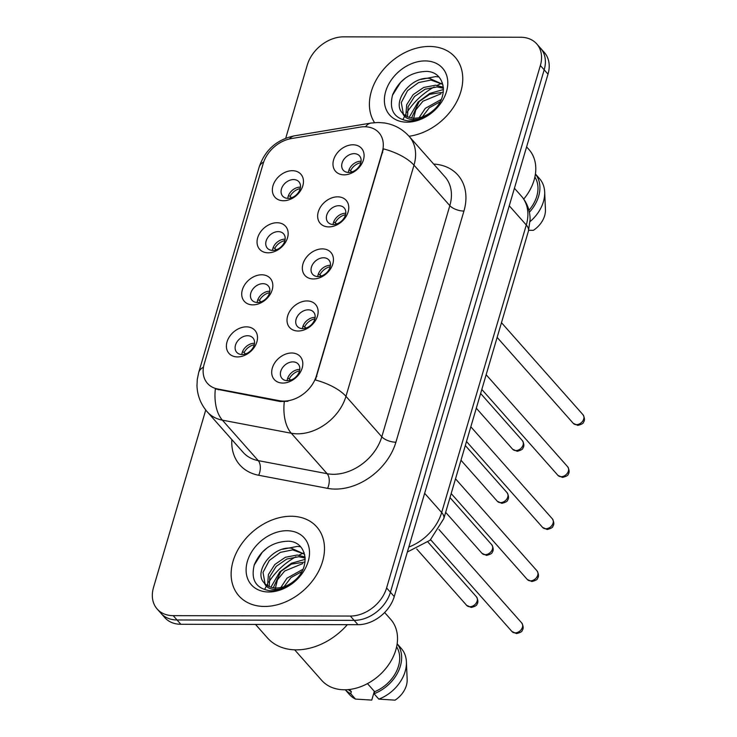 <?xml version="1.0" encoding="UTF-8"?>
<svg xmlns="http://www.w3.org/2000/svg" width="737" height="737" viewBox="0 0 737 737"><rect width="100%" height="100%" fill="white"/><g stroke="black" fill="none" stroke-linecap="round" stroke-linejoin="round"><path stroke-width="1.11" d="M268.176 252.809A17.338 12.944 138.5 0 1 257.683 237.738A17.338 12.944 138.5 0 1 277.02 222.74A17.338 12.944 138.5 0 1 287.513 237.811A17.338 12.944 138.5 0 1 268.176 252.809M278.236 231.611A10.834 8.089 -41.5 0 0 267.651 237.775A10.834 8.089 -41.5 0 0 267.356 248.194A10.834 8.089 -41.5 0 0 272.699 250.405A10.834 8.089 -41.5 0 0 283.284 244.242A10.834 8.089 -41.5 0 0 283.579 233.832A10.834 8.089 -41.5 0 0 278.236 231.611M252.855 304.86A17.338 12.944 138.5 0 1 242.362 289.798A17.338 12.944 138.5 0 1 261.699 274.79A17.338 12.944 138.5 0 1 272.193 289.862A17.338 12.944 138.5 0 1 252.855 304.86M262.916 283.671A10.834 8.089 -41.5 0 0 252.33 289.834A10.834 8.089 -41.5 0 0 252.036 300.254A10.834 8.089 -41.5 0 0 257.379 302.465A10.834 8.089 -41.5 0 0 267.964 296.302A10.834 8.089 -41.5 0 0 268.259 285.882A10.834 8.089 -41.5 0 0 262.916 283.671M237.535 356.92A17.338 12.944 138.5 0 1 227.042 341.848A17.338 12.944 138.5 0 1 246.379 326.85A17.338 12.944 138.5 0 1 256.872 341.913A17.338 12.944 138.5 0 1 237.535 356.92M247.595 335.722A10.834 8.089 -41.5 0 0 237.01 341.885A10.834 8.089 -41.5 0 0 236.715 352.304A10.834 8.089 -41.5 0 0 242.058 354.515A10.834 8.089 -41.5 0 0 252.644 348.352A10.834 8.089 -41.5 0 0 252.938 337.933A10.834 8.089 -41.5 0 0 247.595 335.722M283.496 200.75A17.338 12.944 138.5 0 1 273.003 185.687A17.338 12.944 138.5 0 1 292.34 170.689A17.338 12.944 138.5 0 1 302.833 185.752A17.338 12.944 138.5 0 1 283.496 200.75M293.556 179.561A10.834 8.089 -41.5 0 0 282.971 185.724A10.834 8.089 -41.5 0 0 282.676 196.143A10.834 8.089 -41.5 0 0 288.02 198.354A10.834 8.089 -41.5 0 0 298.605 192.191A10.834 8.089 -41.5 0 0 298.9 181.772A10.834 8.089 -41.5 0 0 293.556 179.561M328.785 226.904A17.338 12.944 138.5 0 1 318.292 211.832A17.338 12.944 138.5 0 1 337.638 196.834A17.338 12.944 138.5 0 1 348.131 211.906A17.338 12.944 138.5 0 1 328.785 226.904M338.845 205.706A10.834 8.089 -41.5 0 0 328.269 211.869A10.834 8.089 -41.5 0 0 327.965 222.288A10.834 8.089 -41.5 0 0 333.317 224.499A10.834 8.089 -41.5 0 0 343.893 218.336A10.834 8.089 -41.5 0 0 344.188 207.917A10.834 8.089 -41.5 0 0 338.845 205.706M313.465 278.954A17.338 12.944 138.5 0 1 302.971 263.892A17.338 12.944 138.5 0 1 322.318 248.885A17.338 12.944 138.5 0 1 332.811 263.957A17.338 12.944 138.5 0 1 313.465 278.954M323.525 257.766A10.834 8.089 -41.5 0 0 312.949 263.929A10.834 8.089 -41.5 0 0 312.645 274.339A10.834 8.089 -41.5 0 0 317.997 276.559A10.834 8.089 -41.5 0 0 328.573 270.396A10.834 8.089 -41.5 0 0 328.868 259.977A10.834 8.089 -41.5 0 0 323.525 257.766M298.144 331.014A17.338 12.944 138.5 0 1 287.651 315.943A17.338 12.944 138.5 0 1 306.997 300.945A17.338 12.944 138.5 0 1 317.49 316.007A17.338 12.944 138.5 0 1 298.144 331.014M308.204 309.816A10.834 8.089 -41.5 0 0 297.628 315.98A10.834 8.089 -41.5 0 0 297.324 326.399A10.834 8.089 -41.5 0 0 302.677 328.61A10.834 8.089 -41.5 0 0 313.253 322.447A10.834 8.089 -41.5 0 0 313.547 312.027A10.834 8.089 -41.5 0 0 308.204 309.816M282.824 383.065A17.338 12.944 138.5 0 1 272.331 367.993A17.338 12.944 138.5 0 1 291.677 352.995A17.338 12.944 138.5 0 1 302.17 368.067A17.338 12.944 138.5 0 1 282.824 383.065M292.884 361.876A10.834 8.089 -41.5 0 0 282.308 368.03A10.834 8.089 -41.5 0 0 282.004 378.45A10.834 8.089 -41.5 0 0 287.356 380.661A10.834 8.089 -41.5 0 0 297.932 374.497A10.834 8.089 -41.5 0 0 298.227 364.087A10.834 8.089 -41.5 0 0 292.884 361.876M344.105 174.844A17.338 12.944 138.5 0 1 333.612 159.782A17.338 12.944 138.5 0 1 352.959 144.784A17.338 12.944 138.5 0 1 363.452 159.846A17.338 12.944 138.5 0 1 344.105 174.844M354.165 153.655A10.834 8.089 -41.5 0 0 343.589 159.818A10.834 8.089 -41.5 0 0 343.285 170.238A10.834 8.089 -41.5 0 0 348.638 172.449A10.834 8.089 -41.5 0 0 359.214 166.286A10.834 8.089 -41.5 0 0 359.509 155.866A10.834 8.089 -41.5 0 0 354.165 153.655M272.469 250.405A10.834 8.089 138.5 0 1 284.924 239.166A10.834 8.089 138.5 0 1 285.155 239.175M257.149 302.456A10.834 8.089 138.5 0 1 269.604 291.226A10.834 8.089 138.5 0 1 269.834 291.226M241.828 354.515A10.834 8.089 138.5 0 1 254.283 343.276A10.834 8.089 138.5 0 1 254.514 343.285M287.789 198.354A10.834 8.089 138.5 0 1 300.245 187.115A10.834 8.089 138.5 0 1 300.475 187.115M333.087 224.499A10.834 8.089 138.5 0 1 345.533 213.26A10.834 8.089 138.5 0 1 345.764 213.269M317.767 276.55A10.834 8.089 138.5 0 1 330.213 265.32A10.834 8.089 138.5 0 1 330.443 265.32M302.446 328.61A10.834 8.089 138.5 0 1 314.892 317.371A10.834 8.089 138.5 0 1 315.123 317.371M287.126 380.661A10.834 8.089 138.5 0 1 299.572 369.43A10.834 8.089 138.5 0 1 299.802 369.43M348.408 172.44A10.834 8.089 138.5 0 1 360.854 161.21A10.834 8.089 138.5 0 1 361.084 161.21M360.024 127.133A29.259 21.843 138.5 0 1 364.511 126.755A29.259 21.843 138.5 0 1 378.947 132.724A29.259 21.843 138.5 0 1 382.217 152.181L316.403 375.806A29.259 21.843 138.5 0 1 279.507 400.725L217.664 388.979A29.259 21.843 138.5 0 1 207.484 383.406A29.259 21.843 138.5 0 1 204.213 363.949L263.201 163.513A29.259 21.843 138.5 0 1 291.355 138.574L360.024 127.133M429.358 46.449A52.005 38.831 -41.5 0 0 380.163 73.718A52.005 38.831 -41.5 0 0 374.553 122.628A52.005 38.831 -41.5 0 1 380.163 73.718A52.005 38.831 -41.5 0 1 429.358 46.449A52.005 38.831 -41.5 0 1 455.015 57.062A52.005 38.831 -41.5 0 0 429.358 46.449M291.087 516.25A52.005 38.831 -41.5 0 0 240.299 545.831A52.005 38.831 -41.5 0 0 238.88 595.837A52.005 38.831 -41.5 0 0 264.537 606.459A52.005 38.831 -41.5 0 0 315.325 576.878A52.005 38.831 -41.5 0 0 316.744 526.872A52.005 38.831 -41.5 0 0 291.087 516.25A52.005 38.831 -41.5 0 0 240.299 545.831A52.005 38.831 -41.5 0 0 238.88 595.837A52.005 38.831 -41.5 0 0 264.537 606.459A52.005 38.831 -41.5 0 0 315.325 576.878A52.005 38.831 -41.5 0 0 316.744 526.872A52.005 38.831 -41.5 0 0 291.087 516.25M383.433 148.856L315.399 379.997A37.919 16.214 16.4 0 1 345.957 396.331A43.345 32.364 138.5 0 1 297.61 433.826A43.345 32.364 138.5 0 1 291.299 433.245L222.381 420.154A43.345 32.364 138.5 0 1 207.309 411.891L243.155 452.361A43.345 32.364 -41.5 0 0 258.226 460.625L327.145 473.707A43.345 32.364 -41.5 0 0 333.446 474.296A43.345 32.364 -41.5 0 0 381.803 436.792L449.828 205.651A43.345 32.364 -41.5 0 0 444.982 176.834L409.136 136.363A43.345 32.364 138.5 0 1 413.991 165.18A37.919 16.214 -163.6 0 0 383.433 148.856M205.743 410.012L153.536 587.398A32.502 24.266 -41.5 0 0 157.165 609.011L164.821 617.643A32.502 24.266 -41.5 0 0 180.851 624.285L357.979 624.69L354.156 620.37A32.502 24.266 -41.5 0 0 390.426 592.244L544.182 69.822A32.502 24.266 -41.5 0 0 540.543 48.209A32.502 24.266 -41.5 0 1 544.182 69.822L390.426 592.244A32.502 24.266 -41.5 0 1 354.156 620.37L177.027 619.964L354.156 620.37L350.333 616.049A32.502 24.266 -41.5 0 0 386.603 587.933L540.359 65.501A32.502 24.266 -41.5 0 0 536.72 43.888A32.502 24.266 -41.5 0 0 520.691 37.255L343.553 36.85A32.502 24.266 -41.5 0 0 307.292 64.976L285.726 138.243M160.988 613.331A32.502 24.266 -41.5 0 0 177.027 619.964A32.502 24.266 -41.5 0 1 160.988 613.331M287.964 401.287L280.198 401.508L215.342 388.896A37.919 21.852 100.8 0 0 222.381 420.154L258.226 460.625A10.834 6.246 -79.2 0 1 258.669 475.264A54.179 40.452 138.5 0 1 231.842 439.584M409.035 136.244A52.005 38.831 -41.5 0 0 455.402 104.138A52.005 38.831 -41.5 0 0 455.015 57.062A52.005 38.831 -41.5 0 1 455.402 104.138A52.005 38.831 -41.5 0 1 409.035 136.244M157.165 609.011A32.502 24.266 -41.5 0 0 173.204 615.653L350.333 616.049M357.979 624.69A32.502 24.266 -41.5 0 0 394.249 596.565L548.006 74.142A32.502 24.266 -41.5 0 0 544.367 52.52L536.72 43.888M349.043 169.759L352.019 171.878M360.835 162.647A11.921 8.899 -41.5 0 0 350.711 170.394M300.226 188.552A11.921 8.899 -41.5 0 0 290.092 196.3L291.41 197.783M288.434 195.674L290.092 196.3M333.723 221.819L336.698 223.928M345.515 214.707A11.921 8.899 -41.5 0 0 335.39 222.445M318.402 273.869L321.378 275.988M330.194 266.757A11.921 8.899 -41.5 0 0 320.07 274.496M303.082 325.929L306.058 328.039M314.874 318.817A11.921 8.899 -41.5 0 0 304.75 326.555M287.762 377.98L290.737 380.099M299.554 370.868A11.921 8.899 -41.5 0 0 289.429 378.606M284.906 240.612A11.921 8.899 -41.5 0 0 274.772 248.351L276.089 249.834M273.114 247.724L274.772 248.351M269.585 292.663A11.921 8.899 -41.5 0 0 259.452 300.41L260.769 301.894M257.793 299.775L259.452 300.41M254.265 344.723A11.921 8.899 -41.5 0 0 244.131 352.461L245.449 353.944M242.473 351.835L244.131 352.461M523.74 199.091A46.053 34.381 -41.5 0 0 528.936 149.5L526.596 146.875M419.086 117.736L425.286 108.357L441.242 99.458M420.901 118.721L429.303 107.749L440.063 101.835M411.55 117.938L419.215 101.503L429.726 94.318L443.287 92.208M413.089 120.711L415.732 110.016L422.9 101.236L441.002 93.774M406.317 116.188L405.884 114.751L406.695 104.691L413.144 94.649L423.655 87.463L435.539 85.216L443.379 87.215M407.478 116.759L408.114 106.662L414.516 96.51L425.074 89.214L437.05 86.929L443.462 88.283M402.66 113.332C405.636 116.51 409.625 118.123 414.609 118.187C421.002 118.077 427.036 115.645 432.693 110.891C449.607 97.321 445.323 71.692 426.53 71.388C410.518 71.931 399.205 79.762 392.591 94.889C388.896 109.785 393.982 118.454 407.856 120.886L409.422 120.932C416.359 120.868 423.112 118.565 429.68 114.023C423.572 118.104 417.704 119.938 412.066 119.532C407.34 119.072 404.208 117.008 402.66 113.332L402.172 112.77L402.66 113.332M402.172 112.77C391.854 102.084 410.334 76.362 429.468 78.362L442.237 84.129L443.057 85.142M403.342 114.023L401.287 102.581L407.552 90.66L418.598 82.562L430.979 80.066L441.813 84M425.102 60.913A35.33 26.375 -41.5 0 0 385.681 91.48A35.33 26.375 -41.5 0 0 407.064 122.185A35.33 26.375 -41.5 0 0 446.484 91.618A35.33 26.375 -41.5 0 0 425.102 60.913M528.936 210.303A32.502 24.266 -41.5 0 0 534.878 177M442.458 83.014A58.509 43.686 -41.5 0 0 441.537 83.392M441.205 83.53A58.509 43.686 -41.5 0 0 437.216 85.363M434.185 86.957A58.509 43.686 -41.5 0 0 407.008 112.356M405.792 114.327A58.509 43.686 -41.5 0 0 405.12 115.46M404.613 116.372A58.509 43.686 -41.5 0 0 403.028 119.403M528.659 230.294L533.339 230.34A21.668 16.177 -41.5 0 0 545.435 209.63L544.671 191.998A34.676 25.887 -41.5 0 0 539.53 178.63L535.421 173.987M530.069 221.588A34.676 25.887 -41.5 0 0 544.671 191.998M529.387 212.238A34.676 25.887 -41.5 0 0 535.412 174.024M392.452 95.303L400.578 82.415L405.746 77.79M420.818 79.458L435.539 76.611L438.81 76.934M409.155 117.386L418.036 102.111L429.772 93.415L443.481 89.527M255.536 624.451L267.467 637.92A58.509 43.686 -41.5 0 0 296.329 649.859A58.509 43.686 -41.5 0 0 347.339 624.663M294.662 649.831L321.719 680.38A46.053 34.381 -41.5 0 0 344.437 689.777A46.053 34.381 -41.5 0 0 389.403 663.586A46.053 34.381 -41.5 0 0 390.665 619.31L384.64 612.511M280.806 587.546L287.015 578.158L302.971 569.268M282.63 588.531L291.032 577.559L301.792 571.645M273.28 587.748L280.944 571.304L291.456 564.118L305.017 562.018M274.809 590.512L277.462 579.816L284.629 571.037L302.732 563.575M268.047 585.998L267.614 584.552L268.425 574.501L274.873 564.459L285.385 557.273L297.269 555.016L305.109 557.015M269.208 586.56L269.843 576.472L276.246 566.32L286.804 559.024L298.78 556.73L305.192 558.093M264.39 583.142C267.365 586.311 271.354 587.933 276.338 587.988C282.732 587.886 288.766 585.454 294.422 580.701C311.336 567.122 307.053 541.492 288.259 541.198C272.248 541.732 260.935 549.572 254.32 564.699C250.626 579.595 255.711 588.264 269.585 590.687L271.152 590.742C278.089 590.678 284.841 588.375 291.41 583.824C285.302 587.905 279.434 589.747 273.796 589.342C269.069 588.881 265.937 586.809 264.39 583.142L263.901 582.58L264.39 583.142M263.901 582.58C253.583 571.894 272.054 546.163 291.198 548.162L303.957 553.938L304.786 554.943M265.071 583.833L263.017 572.391L269.281 560.47L280.327 552.372L292.709 549.876L303.543 553.8M286.831 530.714A35.33 26.375 -41.5 0 0 247.411 561.281A35.33 26.375 -41.5 0 0 268.793 591.995A35.33 26.375 -41.5 0 0 308.204 561.419A35.33 26.375 -41.5 0 0 286.831 530.714M348.297 689.602A32.502 24.266 -41.5 0 0 351.328 691.628L349.43 689.482M345.238 689.768L349.347 694.411A34.676 25.887 -41.5 0 0 355.51 699.081L371.761 700.095L374.341 691.343M355.51 699.081L350.729 693.683L351.328 691.628M345.275 689.768A34.676 25.887 -41.5 0 0 350.729 693.683M367.487 683.614L374.636 691.684A32.502 24.266 -41.5 0 0 396.607 646.8M304.188 552.824A58.509 43.686 -41.5 0 0 303.266 553.201M302.935 553.33A58.509 43.686 -41.5 0 0 298.946 555.164M295.906 556.767A58.509 43.686 -41.5 0 0 268.738 582.166M267.522 584.128A58.509 43.686 -41.5 0 0 266.849 585.27M266.343 586.173A58.509 43.686 -41.5 0 0 264.758 589.204M374.636 691.684L374.037 693.738L378.809 699.127L395.069 700.15A21.668 16.177 -41.5 0 0 407.165 679.44L406.4 661.798A34.676 25.887 -41.5 0 0 401.26 648.44L397.151 643.788M378.809 699.127A34.676 25.887 -41.5 0 0 406.4 661.798M374.037 693.738A34.676 25.887 -41.5 0 0 397.142 643.825M254.182 565.104L262.308 552.216L267.476 547.6M282.547 549.268L297.269 546.421L300.539 546.734M270.884 587.186L279.765 571.921L291.502 563.225L305.21 559.337M316.403 375.806L316.873 376.34M279.507 400.725L280.198 401.508M217.664 388.979L218.355 389.762M382.217 152.181L382.687 152.706M395.907 442.209A10.834 4.634 16.4 0 1 381.803 436.792L345.957 396.331L413.991 165.18L449.828 205.651A10.834 4.634 16.4 0 0 463.932 211.068L395.907 442.209A54.179 40.452 138.5 0 1 335.464 489.082A54.179 40.452 138.5 0 1 327.578 488.355L258.669 475.264M409.136 136.363C402.43 128.984 394.184 124.516 384.419 122.959L378.164 122.48L371.015 123.061A37.919 16.214 80.5 0 0 365.488 126.773M203.467 367.173A37.919 16.214 -163.6 0 0 198.714 372.434L197.267 379.463L196.982 385.644C197.332 395.566 200.777 404.309 207.309 411.891M198.714 372.434L259.138 167.142A37.919 16.214 16.4 0 1 263.699 161.974M259.138 167.142C264.97 149.98 276.753 139.542 294.496 135.82A37.919 16.214 80.5 0 0 289.42 138.971M284.289 401.766A37.919 21.852 100.8 0 0 291.299 433.245L327.145 473.707A10.834 6.246 -79.2 0 1 327.578 488.355M433.669 164.056A54.179 40.452 138.5 0 1 463.932 211.068M386.603 587.933L394.249 596.565M540.359 65.501L548.006 74.142M173.204 615.653L180.851 624.285M408.823 547.047A43.345 32.364 -41.5 0 0 441.666 512.528L526.292 225.006A43.345 32.364 -41.5 0 0 521.437 196.18C527.148 202.813 530.041 210.589 530.115 219.506L528.429 231.077L443.812 518.599A21.668 9.268 16.4 0 0 441.666 512.528L424.641 493.302M509.258 205.78L526.292 225.006A21.668 9.268 16.4 0 1 528.429 231.077M582.985 414.71C584.763 417.953 584.92 420.468 583.464 422.264C583.557 423.305 581.677 424.337 577.836 425.378L573.257 423.333A6.504 4.855 -41.5 0 0 576.463 424.659A6.504 4.855 -41.5 0 0 582.81 420.956A6.504 4.855 -41.5 0 0 582.985 414.71L501.473 322.677M515.854 450.565A6.504 4.855 -41.5 0 0 522.201 446.871A6.504 4.855 -41.5 0 0 522.376 440.615C524.154 443.858 524.311 446.373 522.855 448.17C522.938 449.211 521.059 450.252 517.217 451.284L512.648 449.238A6.504 4.855 -41.5 0 0 515.854 450.565M567.665 466.761C569.443 470.003 569.6 472.528 568.144 474.315C568.236 475.356 566.357 476.397 562.515 477.429L557.937 475.383A6.504 4.855 -41.5 0 0 561.143 476.71A6.504 4.855 -41.5 0 0 567.49 473.016A6.504 4.855 -41.5 0 0 567.665 466.761L486.153 374.728M552.345 518.82C554.123 522.063 554.279 524.578 552.824 526.375C552.916 527.416 551.036 528.447 547.195 529.488L542.616 527.443A6.504 4.855 -41.5 0 0 545.822 528.77A6.504 4.855 -41.5 0 0 552.17 525.066A6.504 4.855 -41.5 0 0 552.345 518.82L470.832 426.787M537.024 570.871C538.802 574.114 538.959 576.629 537.503 578.425C537.595 579.466 535.716 580.507 531.874 581.539L527.296 579.494A6.504 4.855 -41.5 0 0 530.502 580.82A6.504 4.855 -41.5 0 0 536.849 577.126A6.504 4.855 -41.5 0 0 537.024 570.871L455.512 478.838M521.704 622.931C523.482 626.174 523.639 628.689 522.183 630.485C522.275 631.517 520.396 632.558 516.554 633.599L511.975 631.545A6.504 4.855 -41.5 0 0 515.181 632.871A6.504 4.855 -41.5 0 0 521.529 629.177A6.504 4.855 -41.5 0 0 521.704 622.931L438.948 529.488M500.534 502.616A6.504 4.855 -41.5 0 0 506.881 498.921A6.504 4.855 -41.5 0 0 507.056 492.666C508.834 495.909 508.991 498.433 507.535 500.23C507.618 501.261 505.739 502.302 501.897 503.334L497.328 501.289A6.504 4.855 -41.5 0 0 500.534 502.616M485.213 554.675A6.504 4.855 -41.5 0 0 491.561 550.972A6.504 4.855 -41.5 0 0 491.736 544.726C493.514 547.969 493.67 550.484 492.215 552.28C492.298 553.321 490.418 554.353 486.577 555.394L482.007 553.349A6.504 4.855 -41.5 0 0 485.213 554.675M469.893 606.726A6.504 4.855 -41.5 0 0 476.24 603.032A6.504 4.855 -41.5 0 0 476.415 596.777C478.193 600.019 478.35 602.544 476.894 604.331C476.977 605.372 475.098 606.413 471.256 607.445L466.687 605.399A6.504 4.855 -41.5 0 0 469.893 606.726M371.015 123.061L294.496 135.82M521.437 196.18L514.417 188.257M407.358 552.022L430.104 540.203L443.812 518.599M573.257 423.333L497.143 337.399M522.376 440.615L480.635 393.484M512.648 449.238L476.305 408.206M557.937 475.383L481.823 389.449M542.616 527.443L466.503 441.509M527.296 579.494L451.182 493.56M511.975 631.545L430.629 539.714M507.056 492.666L465.314 445.544M497.328 501.289L460.984 460.257M491.736 544.726L449.994 497.595M482.007 553.349L445.655 512.316M476.415 596.777L427.957 542.063M466.687 605.399L416.727 549.001"/></g></svg>
